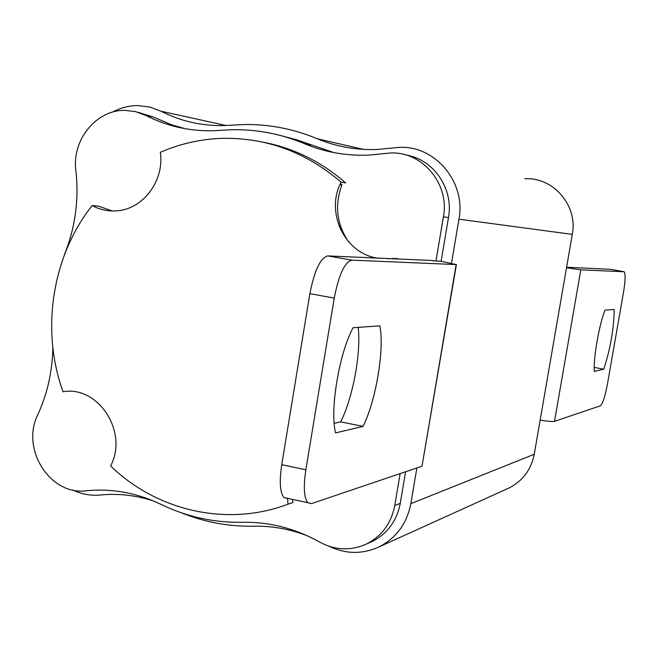 <?xml version="1.0" encoding="UTF-8"?>
<svg xmlns="http://www.w3.org/2000/svg" width="658" height="658" viewBox="0 0 658 658"><rect width="100%" height="100%" fill="white"/><g stroke="black" fill="none" stroke-linecap="round" stroke-linejoin="round"><path stroke-width="0.99" d="M340.342 229.091L341.387 228.54M432.882 260.889L435.966 261.037L443.418 216.852C449.957 183.582 421.523 150.419 389.281 153.1L369.919 155.041C346.955 156.143 325.077 152.343 304.284 143.625C280.917 133.87 256.842 129.239 232.06 129.725L212.402 130.769C188.747 131.156 166.548 126.048 145.788 115.43L135.614 111.638L124.913 110.371C96.191 109.705 71.615 140.187 75.892 170.562C78.952 198.305 75.612 225.094 65.874 250.928L64.081 255.773M52.846 347.613C52.418 371.285 47.434 393.591 37.876 414.515C20.39 448.838 50.156 495.984 86.519 490.753C111.983 488.277 136.856 492.834 161.12 504.423C186.814 516.843 213.908 522.797 242.399 522.288C269.295 521.786 295.097 528.399 319.804 542.143C335.193 550.368 350.706 551.009 366.333 544.067C381.796 536.163 391.263 523.324 394.751 505.55L400.13 473.604M348.526 241.749C336.633 224.098 334.445 205.132 341.946 184.84L340.433 183.574M554.513 421.342L600.343 405.83C602.687 403.864 605.039 396.684 607.4 384.288L623.513 292.308C625.371 280.81 625.585 273.958 624.129 271.762L580.817 269.838L554.513 421.342C552.58 421.745 547.793 421.334 540.152 420.092M623.825 271.655L610.073 269.295L566.612 267.23M566.522 267.732L580.817 269.838M604.973 310.132C599.117 324.97 593.401 357.738 594.264 371.449L603.764 369.196C610.385 348.847 613.865 328.942 614.21 309.49L604.973 310.132M507.03 488.878L509.267 487.866C522.847 480.817 531.17 469.615 534.247 454.259L572.295 234.371C578.078 205.666 553.279 176.879 524.821 178.787M451.503 263.208L458.947 219.188C466.283 181.945 434.609 144.76 398.493 147.425L377.437 149.448C356.356 150.279 336.271 146.701 317.164 138.723C293.698 128.96 269.525 124.222 244.644 124.527L222.626 125.612C200.797 125.818 180.292 121.031 161.095 111.251L149.81 107.032L137.933 105.576C128.984 105.584 120.504 107.772 112.493 112.14M72.832 490.013C81.633 494.24 90.788 495.91 100.312 495.013C118.21 493.245 136.009 495.26 153.701 501.059M181.666 512.895C204.761 522.23 228.762 526.663 253.684 526.203C271.943 525.824 289.89 529.048 307.533 535.892M328.885 546.198C345.738 554.242 362.509 554.447 379.222 546.823C396.412 537.874 406.948 523.497 410.839 503.666L416.884 467.937M287.743 498.55L283.919 497.547C279.987 492.497 279.263 481.549 281.739 464.704L309.869 293.641C314.458 270.413 320.413 257.837 327.75 255.904L351.767 260.149L456.15 264.565L441.107 261.284L448.493 217.535C453.888 189.035 433.762 159.425 406.389 155.14M369.196 542.809L372.091 541.542C387.414 533.712 396.799 520.988 400.253 503.386L405.591 471.753M185.211 128.713L171.244 124.675L153.462 117.05L138.229 112.353M333.803 152.582L296.445 139.726L277.092 134.635M351.767 260.149C344.669 262.131 338.821 274.781 334.231 298.099L305.855 469.763C303.346 486.665 303.963 497.629 307.722 502.663L311.415 503.633L422.017 466.193L456.15 264.565M456.413 264.574L422.017 466.193M335.588 432.915C329.65 410.469 339.084 353.494 353.058 327.725L379.847 325.858C384.601 349.308 376.039 400.393 363.051 426.384L335.588 432.915M327.75 255.904L432.948 260.51M435.966 261.037L441.107 261.284M358.191 327.371C361.275 352.565 352.853 398.008 340.671 421.877L334.182 423.316M363.051 426.384L340.671 421.877M603.764 369.196L594.215 367.419M340.013 184.52L341.946 184.84M378.934 258.331C345.392 254.671 324.797 212.847 341.099 182.176L345.664 182.94C321.441 161.802 294.118 148.256 263.702 142.309M397.399 259.211L397.136 258.495L388.031 258.767M341.099 182.176C305.954 152.047 266.251 137.44 222.001 138.361C200.542 139.109 179.988 143.757 160.346 152.302C164.615 180.473 143.222 209.145 117.091 210.807C108.282 211.547 99.967 209.787 92.153 205.543C51.957 256.414 40.681 329.781 62.995 391.765C98.297 385.292 128.697 432.191 110.602 465.938C156.991 511.06 227.314 527.206 287.998 504.184L292.909 502.58L292.588 499.414M112.419 210.979L98.33 206.119L92.153 205.543M62.995 391.765L64.155 391.625M287.998 504.184L287.554 498.328M393.196 259.005L392.933 258.298M340.737 229.93L341.741 229.445M339.232 226.467L340.441 225.883M317.164 138.723L363.389 149.366M161.095 111.251L226.072 125.522M410.839 503.666L534.247 454.259M458.947 219.188L572.295 234.371M304.284 143.625L310.609 145.007M145.788 115.43L153.462 117.05M394.751 505.55L400.253 503.386M443.418 216.852L448.493 217.535M334.231 298.099L309.869 293.641M281.739 464.704L305.855 469.763M379.222 546.823L509.267 487.866M366.333 544.067L372.091 541.542M307.722 502.663L283.919 497.547"/></g></svg>
